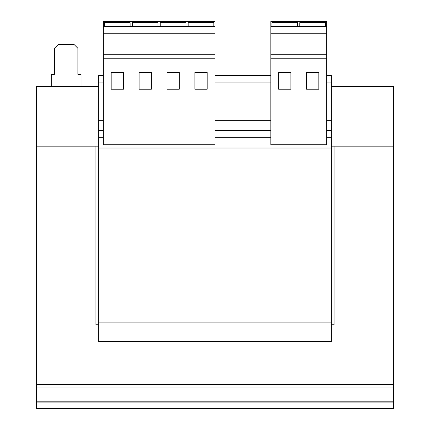 <?xml version="1.0" encoding="UTF-8"?>
<svg xmlns="http://www.w3.org/2000/svg" width="430" height="430" viewBox="0 0 430 430"><rect width="100%" height="100%" fill="white"/><g stroke="black" fill="none" stroke-linecap="round" stroke-linejoin="round"><path stroke-width="0.64" d="M103.367 26.337L103.367 21.5L215 21.5L215 26.337L103.367 26.337L103.367 144.722L215 144.722L215 58.765L103.367 58.765M103.367 82.899L98.712 82.899L98.712 341.517L331.288 341.517L331.288 322.914L98.712 322.914M103.367 120.298L98.712 120.298M270.819 82.899L215 82.899M326.633 75.454L331.288 75.454L331.288 82.899L326.633 82.899M331.288 82.899L331.288 120.298L326.633 120.298M331.288 120.298L331.288 322.914M103.367 75.454L98.712 75.454L98.712 82.899M270.819 75.454L215 75.454M270.819 120.298L215 120.298M331.288 148.017L98.712 148.017M51.267 86.618L51.267 74.336L54.433 74.336L54.433 48.289L58.152 44.569L74.154 44.569L77.873 48.289L77.873 74.336L81.039 74.336L81.039 86.618M331.288 86.618L393.617 86.618L393.617 146.157L334.078 146.157L334.078 324.774L331.288 324.774M98.712 324.774L95.922 324.774L95.922 146.157L36.383 146.157L36.383 86.618L98.712 86.618M331.288 146.157L393.617 146.157L393.617 402.921L36.383 402.921L36.383 401.83L393.617 401.83M36.383 401.83L36.383 146.157L98.712 146.157M36.383 384.312L393.617 384.312M393.617 402.921L393.617 408.5L36.383 408.5L36.383 402.921M326.633 21.5L326.633 144.722L270.819 144.722L270.819 21.5L326.633 21.5M326.633 26.337L270.819 26.337M326.633 33.239L270.819 33.239M326.633 54.298L270.819 54.298M326.633 58.765L270.819 58.765M290.911 72.482L278.629 72.482L278.629 89.225L290.911 89.225L290.911 72.482M318.818 72.482L306.542 72.482L306.542 89.225L318.818 89.225L318.818 72.482M297.565 26.337L297.565 22.618L271.889 22.618L271.889 26.337M325.472 26.337L325.472 22.618L299.796 22.618L299.796 26.337M215 26.337L215 58.765M215 33.239L103.367 33.239M215 54.298L103.367 54.298M207.185 72.482L194.908 72.482L194.908 89.225L207.185 89.225L207.185 72.482M179.278 72.482L166.996 72.482L166.996 89.225L179.278 89.225L179.278 72.482M151.371 72.482L139.089 72.482L139.089 89.225L151.371 89.225L151.371 72.482M123.458 72.482L111.182 72.482L111.182 89.225L123.458 89.225L123.458 72.482M158.02 26.337L158.02 22.618L132.343 22.618L132.343 26.337M130.113 26.337L130.113 22.618L104.436 22.618L104.436 26.337M185.927 26.337L185.927 22.618L160.25 22.618L160.25 26.337M213.839 26.337L213.839 22.618L188.163 22.618L188.163 26.337M331.288 130.564L326.633 130.564M270.819 130.564L215 130.564M103.367 130.564L98.712 130.564M331.288 137.756L326.633 137.756M270.819 137.756L215 137.756M103.367 137.756L98.712 137.756M36.383 387.038L393.617 387.038"/></g></svg>
